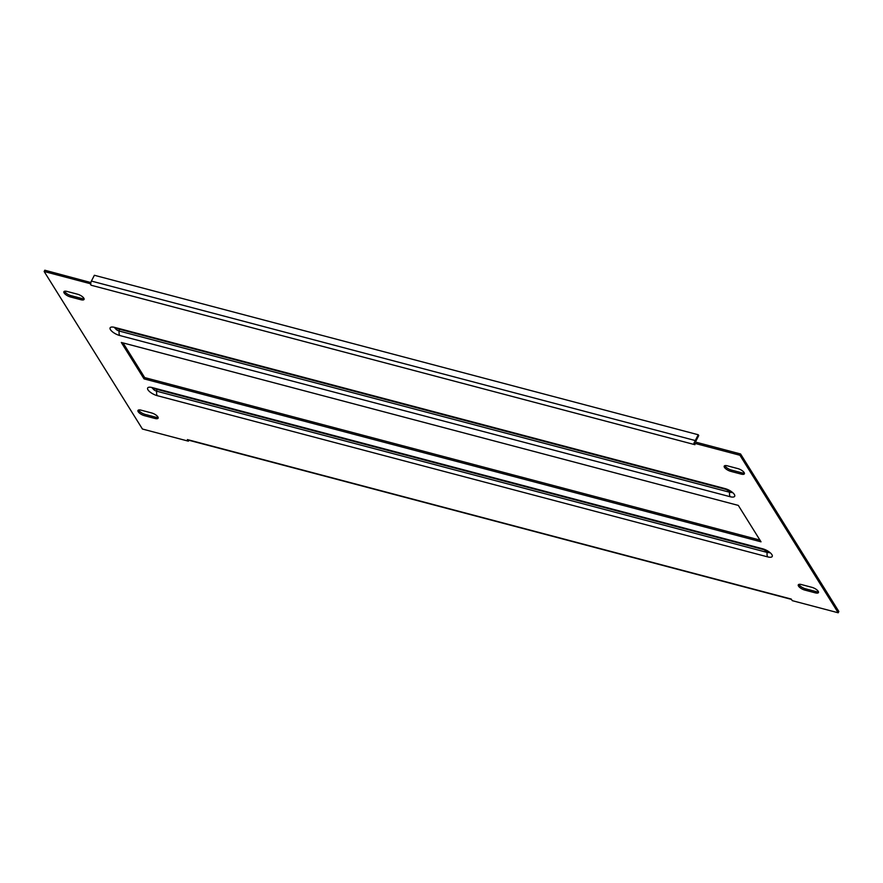 <?xml version="1.0" encoding="UTF-8"?>
<svg xmlns="http://www.w3.org/2000/svg" width="883" height="883" viewBox="0 0 883 883"><rect width="100%" height="100%" fill="white"/><g stroke="black" fill="none" stroke-linecap="round" stroke-linejoin="round"><path stroke-width="1.32" d="M737.813 468.586A5.419 1.965 27.1 0 1 744.137 472.571A5.419 1.965 27.1 0 1 744.369 473.829A5.419 1.965 27.1 0 1 741.267 474.127L730.771 471.356A5.419 1.965 27.1 0 1 725.892 468.884A5.419 1.965 27.1 0 1 724.215 466.114A5.419 1.965 27.1 0 1 727.316 465.816L737.813 468.586M77.494 294.194A5.419 1.965 27.1 0 1 83.819 298.178A5.419 1.965 27.1 0 1 84.051 299.436A5.419 1.965 27.1 0 1 80.949 299.734L70.452 296.964A5.419 1.965 27.1 0 1 65.574 294.492A5.419 1.965 27.1 0 1 63.896 291.721A5.419 1.965 27.1 0 1 66.998 291.423L77.494 294.194M818.221 591.312A5.419 1.965 -152.9 0 0 811.896 587.327L801.389 584.546A5.419 1.965 -152.9 0 0 798.287 584.855A5.419 1.965 -152.9 0 0 799.965 587.625A5.419 1.965 -152.9 0 0 804.843 590.087L815.351 592.868A5.419 1.965 -152.9 0 0 818.453 592.57A5.419 1.965 -152.9 0 0 818.221 591.312M157.891 416.919A5.419 1.965 -152.9 0 0 151.567 412.935L141.07 410.165A5.419 1.965 -152.9 0 0 137.969 410.463A5.419 1.965 -152.9 0 0 139.646 413.233A5.419 1.965 -152.9 0 0 144.525 415.705L155.033 418.476A5.419 1.965 -152.9 0 0 158.123 418.178A5.419 1.965 -152.9 0 0 157.891 416.919M744.358 473.012A5.419 1.965 27.1 0 1 741.93 472.835L731.433 470.065A5.419 1.965 27.1 0 1 724.888 465.639M91.081 285.22A3.102 1.49 -75.2 0 1 90.883 282.56L44.812 270.22L44.15 271.5L142.428 429.028L188.377 441.169L187.384 439.579L791.256 599.06L792.25 600.65L838.188 612.78L739.921 455.253L693.972 443.123L694.954 444.701L91.081 285.22L90.099 283.642L44.15 271.5M838.188 612.78L838.85 611.5L740.572 453.972L694.623 441.831L693.972 443.123M138.642 409.988A5.419 1.965 -152.9 0 0 145.187 414.414L155.684 417.184A5.419 1.965 -152.9 0 0 158.112 417.361M798.96 584.38A5.419 1.965 -152.9 0 0 805.506 588.806L816.002 591.577A5.419 1.965 -152.9 0 0 818.442 591.753M84.04 298.62A5.419 1.965 27.1 0 1 81.611 298.454L71.104 295.673A5.419 1.965 27.1 0 1 64.558 291.247M123.057 342.924L144.691 377.593L759.943 540.076M121.313 342.461L144.028 378.873L761.025 541.82L738.309 505.407L121.313 342.461M791.466 599.402L187.913 440.01A3.102 1.49 -75.2 0 1 187.384 439.579M188.841 440.253L188.377 441.169M90.75 282.35L90.099 283.642M740.572 453.972L739.921 455.253M90.883 282.56A3.102 1.49 -75.2 0 1 91.413 281.07L94.371 275.275L698.243 434.756L698.74 435.551L695.782 441.334A1.545 0.751 104.8 0 0 695.517 442.074M698.243 434.756L695.285 440.551A3.102 1.49 104.8 0 0 694.8 441.875M144.691 377.593L144.028 378.873M731.29 492.162A3.057 1.104 27.1 0 1 729.612 492.25L119.172 331.037A3.057 1.104 27.1 0 1 115.441 328.178M767.68 556.886L157.251 395.672A7.936 2.87 27.1 0 1 147.991 389.844A7.936 2.87 27.1 0 1 152.185 387.56L762.625 548.773A7.936 2.87 27.1 0 1 771.885 554.612A7.936 2.87 27.1 0 1 767.68 556.886A6.192 2.98 -75.2 0 1 767.139 552.416A3.057 1.104 -152.9 0 0 768.828 552.328M152.98 388.343A3.057 1.104 -152.9 0 0 156.699 391.202A6.192 2.98 104.8 0 0 157.251 395.672M730.153 496.721A7.936 2.87 -152.9 0 0 734.347 494.447A7.936 2.87 -152.9 0 0 725.098 488.619L114.658 327.394A7.936 2.87 -152.9 0 0 110.463 329.679A7.936 2.87 -152.9 0 0 119.713 335.507L730.153 496.721A6.192 2.98 -75.2 0 1 729.612 492.25A3.874 1.865 104.8 0 0 729.678 491.003M695.285 440.551L91.413 281.07M145.187 414.414L144.525 415.705M155.684 417.184L155.033 418.476M816.002 591.577L815.351 592.868M805.506 588.806L804.843 590.087M71.104 295.673L70.452 296.964M81.611 298.454L80.949 299.734M741.93 472.835L741.267 474.127M731.433 470.065L730.771 471.356M119.161 329.16A3.874 1.865 104.8 0 1 119.172 331.037A6.192 2.98 104.8 0 0 119.713 335.507M725.098 488.619A6.192 2.98 104.8 0 0 726.146 489.458L731.753 492.626L731.378 491.721M115.761 327.858L114.801 328.079L115.706 328.244A6.192 2.98 -75.2 0 1 114.658 327.394M762.625 548.773A6.192 2.98 104.8 0 0 763.674 549.623L153.234 388.41A6.192 2.98 -75.2 0 1 152.185 387.56M156.699 389.326A3.874 1.865 -75.2 0 1 156.699 391.202L767.139 552.416A3.874 1.865 -75.2 0 0 767.206 551.169M726.146 489.458L115.706 328.244M763.674 549.623L769.292 552.791L768.905 551.886M153.289 388.012L152.34 388.244L153.234 388.41"/></g></svg>
